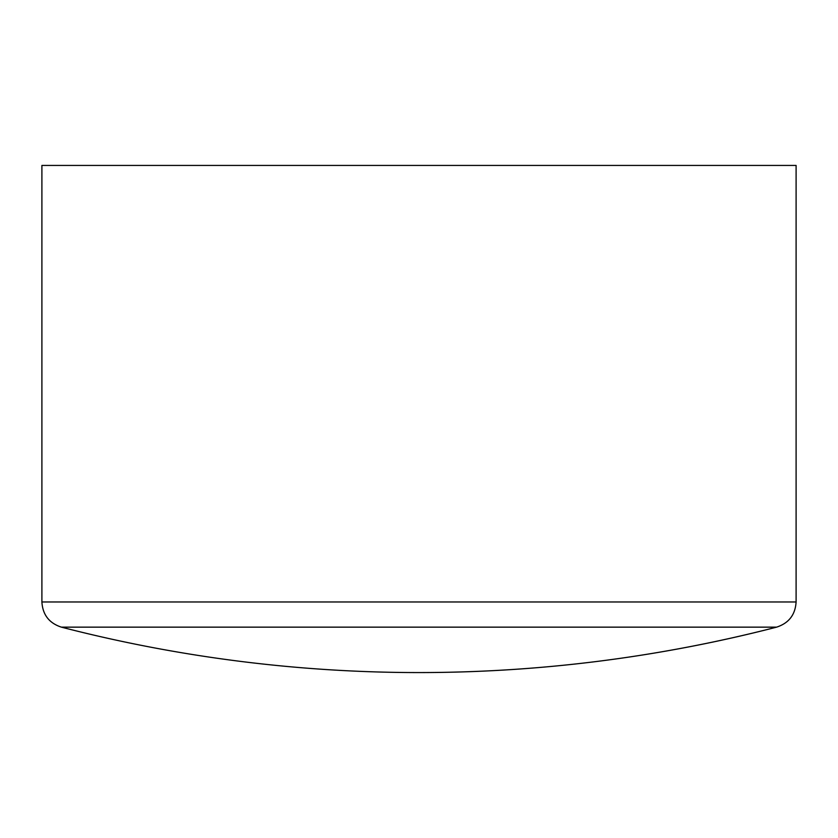 <?xml version="1.0" encoding="UTF-8"?>
<svg xmlns="http://www.w3.org/2000/svg" width="838" height="838" viewBox="0 0 838 838"><rect width="100%" height="100%" fill="white"/><g stroke="black" fill="none" stroke-linecap="round" stroke-linejoin="round"><path stroke-width="1.26" d="M796.1 601.967C795.314 614.788 788.809 623.179 776.596 627.149L61.404 627.149C49.191 623.179 42.686 614.788 41.9 601.967L796.1 601.967L796.1 165.432L41.9 165.432L41.9 601.967M776.596 627.149C659.307 657.359 540.112 672.505 419 672.568A1430.382 1430.382 0 0 0 776.596 627.149M61.404 627.149A1430.382 1430.382 0 0 0 419 672.568"/></g></svg>
